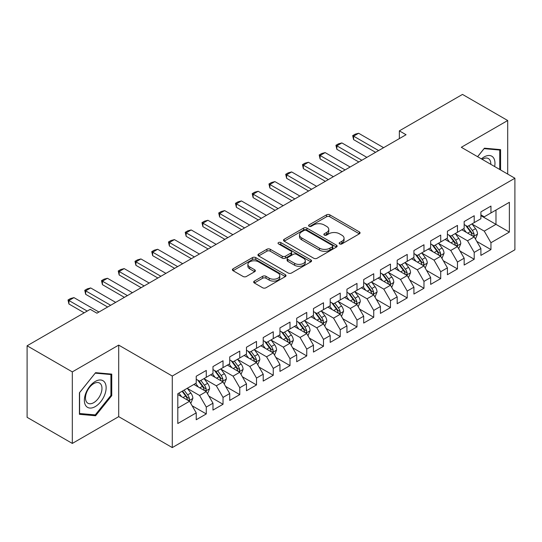 <?xml version="1.0" encoding="UTF-8"?>
<svg xmlns="http://www.w3.org/2000/svg" width="542" height="542" viewBox="0 0 542 542"><rect width="100%" height="100%" fill="white"/><g stroke="black" fill="none" stroke-linecap="round" stroke-linejoin="round"><path stroke-width="0.81" d="M339.617 243.907A1.626 0.942 0 0 0 341.921 243.907L359.387 233.826A2.324 1.341 0 0 0 360.064 232.877A2.324 1.341 0 0 0 359.387 231.929L329.8 214.849A2.324 1.341 0 0 0 326.514 214.849L309.048 224.93A1.626 0.942 0 0 0 308.574 225.594A1.626 0.942 0 0 0 309.048 226.258A1.626 0.942 0 0 0 311.352 226.258L313.608 224.95A7.439 4.295 0 0 1 324.13 224.95L326.596 226.373A7.439 4.295 0 0 1 328.77 229.415A7.439 4.295 0 0 1 326.596 232.45L324.333 233.758A1.626 0.942 0 0 0 323.859 234.422A1.626 0.942 0 0 0 324.333 235.086A1.626 0.942 0 0 0 326.636 235.086L328.892 233.778A7.439 4.295 0 0 1 339.414 233.778L341.88 235.201A7.439 4.295 0 0 1 344.062 238.236A7.439 4.295 0 0 1 341.88 241.278L339.617 242.579A1.626 0.942 0 0 0 339.143 243.243A1.626 0.942 0 0 0 339.617 243.907L339.617 242.579M254.354 281.088A2.324 1.341 0 0 0 253.67 282.036A2.324 1.341 0 0 0 254.354 282.985L262.653 287.775A2.324 1.341 0 0 0 265.939 287.775L285.336 276.576A2.324 1.341 0 0 0 286.02 275.627A2.324 1.341 0 0 0 285.336 274.679L255.749 257.599A2.324 1.341 0 0 0 252.464 257.599L233.067 268.798A2.324 1.341 0 0 0 232.389 269.747A2.324 1.341 0 0 0 233.067 270.695L243.094 276.481A2.324 1.341 0 0 0 246.38 276.481L254.686 271.691A2.324 1.341 0 0 0 255.363 270.743A2.324 1.341 0 0 0 254.686 269.794L249.713 266.921A6.219 3.591 0 0 1 247.89 264.381A6.219 3.591 0 0 1 251.725 261.068A6.219 3.591 0 0 1 258.507 261.847L277.985 273.087A6.219 3.591 0 0 1 279.801 275.627A6.219 3.591 0 0 1 275.966 278.947A6.219 3.591 0 0 1 269.191 278.168L265.939 276.291A2.324 1.341 0 0 0 262.653 276.291L254.354 281.088L254.354 282.985M72.316 371.887L72.316 443.431L118.698 416.649L118.698 345.105L72.316 371.887L27.1 345.782L90.229 309.333L96.93 313.201L406.053 134.728L399.352 130.859L399.352 138.596M118.698 345.105L172.281 376.04L514.9 178.237L514.9 249.781L172.281 447.584L172.281 376.04M507.698 174.077L507.698 120.52L461.317 147.295L514.9 178.237M507.698 120.52L462.489 94.416L399.352 130.859M313.771 258.263A2.324 1.341 0 0 0 317.063 258.263L336.453 247.064A2.324 1.341 0 0 0 337.138 246.115A2.324 1.341 0 0 0 336.453 245.167L306.867 228.087A2.324 1.341 0 0 0 303.581 228.087L284.184 239.279A2.324 1.341 0 0 0 283.507 240.235A2.324 1.341 0 0 0 284.184 241.183L313.771 258.263M279.164 244.259A1.626 0.942 0 0 1 280.817 244.489L280.817 242.559L310.898 259.923A2.324 1.341 0 0 1 311.575 260.871A2.324 1.341 0 0 1 310.898 261.82L291.501 273.019A2.324 1.341 0 0 1 288.215 273.019L258.629 255.939L258.629 254.042A2.324 1.341 0 0 0 257.945 254.991A2.324 1.341 0 0 0 258.629 255.939M258.629 254.042L266.928 249.245A2.324 1.341 0 0 1 270.214 249.245L282.213 256.176A2.324 1.341 0 0 0 285.498 256.176L291.007 252.992A2.324 1.341 0 0 0 291.691 252.044A2.324 1.341 0 0 0 291.007 251.095L278.513 243.886A1.626 0.942 0 0 1 278.039 243.222A1.626 0.942 0 0 1 279.042 242.355A1.626 0.942 0 0 1 280.817 242.559M480.903 215.648L495.977 224.354L495.977 210.045L509.372 202.308L490.95 212.945L490.95 206.082L480.903 211.881L480.903 218.744L474.209 222.613L474.209 215.75L464.162 221.549L464.162 228.412L457.462 232.281L457.462 225.418L447.414 231.217L447.414 238.08L440.714 241.949L440.714 235.086L430.666 240.885L430.666 247.748L423.973 251.617L423.973 244.754L413.925 250.553L413.925 257.416L407.225 261.285L407.225 254.422L397.178 260.221L397.178 267.084L390.477 270.953L390.477 264.089L380.43 269.889L380.43 276.752L373.736 280.62L373.736 273.757L363.689 279.557L363.689 286.42L356.988 290.288L356.988 283.425L346.941 289.225L346.941 296.088L340.24 299.956L340.24 293.093L330.193 298.893L330.193 305.756L323.499 309.624L323.499 302.761L313.452 308.561L313.452 315.424L306.752 319.292L306.752 312.429L296.704 318.229L296.704 325.092L290.004 328.96L290.004 322.097L279.957 327.896L279.957 334.76L273.263 338.628L273.263 331.765L263.216 337.564L263.216 344.427L256.515 348.296L256.515 341.433L246.468 347.232L246.468 354.095L239.767 357.964L239.767 351.101L229.72 356.9L229.72 363.763L223.026 367.632L223.026 360.769L212.979 366.568L212.979 373.431L206.278 377.3L206.278 370.437L196.231 376.236L196.231 383.099L177.81 393.736L177.81 423.512L196.231 412.875L189.531 401.276L177.81 394.508M509.372 202.308L509.372 232.084L490.95 242.721L484.257 231.122L472.116 224.11M476.804 241.414L490.95 249.584L490.95 242.721M490.95 249.584L480.903 255.384L480.903 248.521L474.209 252.389L467.509 240.79L455.368 233.778M460.056 251.082L474.209 259.252L474.209 252.389M474.209 259.252L464.162 265.052L464.162 258.188L457.462 262.057L450.761 250.458L438.62 243.446M443.315 260.749L457.462 268.92L457.462 262.057M457.462 268.92L447.414 274.719L447.414 267.856L440.714 271.725L434.02 260.126L421.879 253.114M426.568 270.417L440.714 278.588L440.714 271.725M440.714 278.588L430.666 284.387L430.666 277.524L423.973 281.393L417.272 269.794L405.131 262.782M409.82 280.085L423.973 288.256L423.973 281.393M423.973 288.256L413.925 294.055L413.925 287.192L407.225 291.061L400.524 279.462L388.384 272.45M393.079 289.753L407.225 297.924L407.225 291.061M407.225 297.924L397.178 303.723L397.178 296.86L390.477 300.729L383.783 289.13L371.643 282.118M376.331 299.421L390.477 307.592L390.477 300.729M390.477 307.592L380.43 313.391L380.43 306.528L373.736 310.397L367.036 298.798L354.895 291.786M359.583 309.089L373.736 317.26L373.736 310.397M373.736 317.26L363.689 323.059L363.689 316.196L356.988 320.065L350.288 308.466L338.147 301.454M342.842 318.757L356.988 326.928L356.988 320.065M356.988 326.928L346.941 332.734L346.941 325.864L340.24 329.732L333.547 318.134L321.406 311.122M326.094 328.432L340.24 336.596L340.24 329.732M340.24 336.596L330.193 342.402L330.193 335.532L323.499 339.4L316.799 327.802L304.658 320.789M309.346 338.1L323.499 346.263L323.499 339.4M323.499 346.263L313.452 352.07L313.452 345.2L306.752 349.068L300.051 337.47L287.91 330.457M292.599 347.768L306.752 355.931L306.752 349.068M306.752 355.931L296.704 361.738L296.704 354.868L290.004 358.736L283.31 347.137L271.169 340.125M275.858 357.435L290.004 365.599L290.004 358.736M290.004 365.599L279.957 371.406L279.957 364.536L273.263 368.404L266.562 356.805L254.422 349.793M259.11 367.103L273.263 375.267L273.263 368.404M273.263 375.267L263.216 381.073L263.216 374.204L256.515 378.072L249.815 366.473L237.674 359.461M242.362 376.771L256.515 384.935L256.515 378.072M256.515 384.935L246.468 390.741L246.468 383.872L239.767 387.74L233.074 376.141L220.933 369.129M225.621 386.439L239.767 394.603L239.767 387.74M239.767 394.603L229.72 400.409L229.72 393.539L223.026 397.408L216.326 385.809L204.185 378.797M208.873 396.107L223.026 404.271L223.026 397.408M223.026 404.271L212.979 410.077L212.979 403.207L206.278 407.076L199.578 395.477L187.437 388.465M192.125 405.775L206.278 413.939L206.278 407.076M206.278 413.939L196.231 419.745L196.231 412.875M196.231 379.231L199.578 381.168L206.278 377.3M177.81 408.045L189.531 401.276M212.979 369.563L216.326 371.5L223.026 367.632M199.578 395.477L206.278 391.609L193.887 384.454M212.979 403.207L206.278 391.609M229.72 359.895L233.074 361.832L239.767 357.964M216.326 385.809L223.026 381.941L210.635 374.786M229.72 393.539L223.026 381.941M246.468 350.227L249.815 352.164L256.515 348.296M233.074 376.141L239.767 372.273L227.376 365.118M246.468 383.872L239.767 372.273M263.216 340.559L266.562 342.497L273.263 338.628M249.815 366.473L256.515 362.605L244.124 355.45M263.216 374.204L256.515 362.605M279.957 330.891L283.31 332.829L290.004 328.96M266.562 356.805L273.263 352.937L260.871 345.782M279.957 364.536L273.263 352.937M296.704 321.223L300.051 323.161L306.752 319.292M283.31 347.137L290.004 343.269L277.612 336.115M296.704 354.868L290.004 343.269M313.452 311.555L316.799 313.493L323.499 309.624M300.051 337.47L306.752 333.601L294.36 326.447M313.452 345.2L306.752 333.601M330.193 301.887L333.547 303.825L340.24 299.956M316.799 327.802L323.499 323.933L311.108 316.779M330.193 335.532L323.499 323.933M346.941 292.219L350.288 294.157L356.988 290.288M333.547 318.134L340.24 314.265L327.849 307.111M346.941 325.864L340.24 314.265M363.689 282.551L367.036 284.489L373.736 280.62M350.288 308.466L356.988 304.597L344.597 297.443M363.689 316.196L356.988 304.597M380.43 272.883L383.783 274.821L390.477 270.953M367.036 298.798L373.736 294.929L361.345 287.775M380.43 306.528L373.736 294.929M397.178 263.216L400.524 265.153L407.225 261.285M383.783 289.13L390.477 285.261L378.086 278.107M397.178 296.86L390.477 285.261M413.925 253.548L417.272 255.485L423.973 251.617M400.524 279.462L407.225 275.593L394.833 268.439M413.925 287.192L407.225 275.593M430.666 243.88L434.02 245.817L440.714 241.949M417.272 269.794L423.973 265.926L411.581 258.771M430.666 277.524L423.973 265.926M447.414 234.212L450.761 236.149L457.462 232.281M434.02 260.126L440.714 256.258L428.322 249.103M447.414 267.856L440.714 256.258M464.162 224.544L467.509 226.481L474.209 222.613M450.761 250.458L457.462 246.59L445.07 239.435M464.162 258.188L457.462 246.59M480.903 214.876L484.257 216.814L490.95 212.945M467.509 240.79L474.209 236.922L461.818 229.767M480.903 248.521L474.209 236.922M27.1 345.782L27.1 417.326L72.316 443.431M118.698 416.649L172.281 447.584M484.257 231.122L495.977 224.354L509.372 232.084M500.584 169.971L500.584 149.626L484.426 148.183L477.583 156.692M111.747 395.66L111.747 374.116L95.588 372.672L79.43 392.774L79.43 414.318L95.588 415.761L111.747 395.66L110.914 395.179M340.268 244.137L341.88 243.209A7.439 4.295 0 0 0 344.062 240.174L344.062 238.236M328.77 229.415L328.77 231.346A7.439 4.295 0 0 1 326.596 234.381L324.983 235.316M359.353 233.846L329.8 216.78A2.324 1.341 0 0 0 326.514 216.78L309.699 226.488M336.426 247.084L306.867 230.018A2.324 1.341 0 0 0 303.581 230.018L284.218 241.197M332.348 246.779A1.626 0.942 0 0 0 332.822 246.115A1.626 0.942 0 0 0 332.348 245.451L306.379 230.458A1.626 0.942 0 0 0 304.076 230.458L301.691 231.834A7.439 4.295 0 0 0 299.516 234.869A7.439 4.295 0 0 0 301.691 237.904L319.441 248.155A7.439 4.295 0 0 0 329.963 248.155L332.348 246.779L332.348 248.71A1.626 0.942 0 0 0 332.822 248.046L332.822 246.115M299.516 234.869L299.516 236.807A7.439 4.295 0 0 0 301.691 239.842L301.691 237.904M332.348 248.71L329.963 250.092A7.439 4.295 0 0 1 319.441 250.092L301.691 239.842M258.656 255.953L266.928 251.183L266.928 249.245M291.691 252.044L291.691 253.981A2.324 1.341 0 0 1 291.007 254.93L285.498 258.107A2.324 1.341 0 0 1 282.213 258.107L270.214 251.183A2.324 1.341 0 0 0 266.928 251.183M280.817 244.489L310.864 261.84M294.665 263.365A6.219 3.591 0 0 0 301.44 264.144A6.219 3.591 0 0 0 305.281 260.824A6.219 3.591 0 0 0 303.459 258.283L296.596 254.327A2.324 1.341 0 0 0 293.31 254.327L287.802 257.504A2.324 1.341 0 0 0 287.125 258.453A2.324 1.341 0 0 0 287.802 259.401L294.665 263.365L294.665 265.295A6.219 3.591 0 0 0 301.44 266.075A6.219 3.591 0 0 0 305.281 262.755L305.281 260.824M287.125 258.453L287.125 260.384A2.324 1.341 0 0 0 287.802 261.332L287.802 259.401M294.665 265.295L287.802 261.332M279.801 275.627L279.801 277.565A6.219 3.591 0 0 1 275.966 280.878A6.219 3.591 0 0 1 269.191 280.099L265.939 278.229A2.324 1.341 0 0 0 262.653 278.229L254.388 282.999M247.89 264.381L247.89 266.318A6.219 3.591 0 0 0 249.713 268.852L249.713 266.921M254.652 271.711L249.713 268.852M285.309 276.596L255.749 259.53A2.324 1.341 0 0 0 252.464 259.53L233.101 270.709M93.881 414.779L95.588 415.761M475.449 239.069L477.522 234.002A6.274 3.625 -120 0 0 475.524 228.656L471.96 223.907M466.296 232.349L463.593 228.744M462.326 230.059L462.021 229.652M473.024 236.237L473.999 235.363L474.135 234.266A6.274 3.625 -120 0 0 472.339 230.492L468.783 225.743M466.75 226.041L471.147 231.908A3.198 1.843 60 0 1 471.723 232.877L474.135 234.266M465.646 225.404L470.327 231.651A6.274 3.625 60 0 1 472.123 235.431L472.251 235.79M378.594 150.588L353.608 136.157L353.608 139.64L352.686 135.629L355.2 134.179L358.628 133.257L383.614 147.681M375.579 152.322L353.608 139.64M358.628 133.257L353.608 136.157L352.686 135.629M458.701 248.737L460.775 243.67A6.274 3.625 -120 0 0 458.776 238.324L455.219 233.575M449.548 242.017L446.845 238.412M445.578 239.727L445.273 239.32M456.283 245.905L457.252 245.031L457.387 243.934A6.274 3.625 -120 0 0 455.592 240.16L452.035 235.411M450.002 235.709L454.399 241.576A3.198 1.843 60 0 1 454.982 242.545L457.387 243.934M448.905 235.072L453.586 241.319A6.274 3.625 60 0 1 455.382 245.099L455.504 245.458M441.954 258.405L444.034 253.338A6.274 3.625 -120 0 0 442.028 247.992L438.471 243.243M432.801 251.684L430.097 248.08M428.837 249.395L428.526 248.988M439.535 255.573L440.504 254.699L440.646 253.602A6.274 3.625 -120 0 0 438.851 249.828L435.287 245.079M433.261 245.377L437.651 251.244A3.198 1.843 60 0 1 438.234 252.213L440.646 253.602M432.157 244.74L436.838 250.987A6.274 3.625 60 0 1 438.634 254.767L438.763 255.126M361.846 160.256L336.86 145.825L336.86 149.307L335.938 145.297L338.452 143.847L341.887 142.925L366.866 157.349M358.831 161.99L336.86 149.307M341.887 142.925L336.86 145.825L335.938 145.297M345.098 169.924L320.112 155.493L320.112 158.975L319.191 154.965L321.704 153.515L325.139 152.593L350.125 167.017M342.083 171.658L320.112 158.975M325.139 152.593L320.112 155.493L319.191 154.965M494.636 166.536A15.393 8.889 120 0 0 493.511 157.81A15.393 8.889 120 0 0 481.411 158.901M490.795 164.321A11.653 6.728 120 0 0 489.697 159.775A11.653 6.728 120 0 0 488.389 158.562A11.653 6.728 120 0 0 482.197 159.355M484.053 148.637L499.744 150.059L499.744 169.483M498.708 149.457L499.744 150.059M477.617 156.713L484.087 148.657M85.826 405.755A15.393 8.889 120 0 0 100.697 401.771A15.393 8.889 120 0 0 104.681 382.3A15.393 8.889 120 0 0 89.809 386.283A15.393 8.889 120 0 0 85.826 405.755M86.591 402.022A11.653 6.728 120 0 0 87.899 403.234A11.653 6.728 120 0 0 98.746 397.794A11.653 6.728 120 0 0 100.866 384.264A11.653 6.728 120 0 0 99.559 383.052A11.653 6.728 120 0 0 88.712 388.492A11.653 6.728 120 0 0 86.591 402.022M95.256 373.147L110.914 374.549L110.914 395.423L95.256 414.901L79.599 413.505L79.599 392.625L95.223 373.133M109.877 373.946L110.914 374.549M425.213 268.073L427.286 263.005A6.274 3.625 -120 0 0 425.28 257.66L421.723 252.911M416.06 261.352L413.356 257.748M412.089 259.062L411.784 258.656M422.787 265.241L423.763 264.367L423.898 263.27A6.274 3.625 -120 0 0 422.103 259.496L418.546 254.747M416.513 255.045L420.91 260.912A3.198 1.843 60 0 1 421.486 261.881L423.898 263.27M415.409 254.408L420.091 260.655A6.274 3.625 60 0 1 421.886 264.435L422.015 264.794M408.465 277.741L410.538 272.673A6.274 3.625 -120 0 0 408.539 267.328L404.982 262.579M399.312 271.02L396.608 267.416M395.342 268.73L395.037 268.324M406.046 274.909L407.015 274.035L407.15 272.938A6.274 3.625 -120 0 0 405.355 269.164L401.798 264.415M399.766 264.713L404.163 270.58A3.198 1.843 60 0 1 404.745 271.549L407.15 272.938M398.661 264.076L403.35 270.322A6.274 3.625 60 0 1 405.145 274.103L405.267 274.462M328.35 179.592L303.371 165.161L303.371 168.643L302.45 164.632L304.963 163.183L308.391 162.261L333.377 176.685M325.342 181.326L303.371 168.643M308.391 162.261L303.371 165.161L302.45 164.632M311.609 189.26L286.623 174.829L286.623 178.311L285.702 174.3L288.215 172.851L291.65 171.929L316.63 186.353M308.594 190.994L286.623 178.311M291.65 171.929L286.623 174.829L285.702 174.3M391.717 287.409L393.797 282.341A6.274 3.625 -120 0 0 391.791 276.996L388.235 272.247M382.564 280.688L379.861 277.084M378.601 278.398L378.289 277.992M389.298 284.577L390.267 283.703L390.409 282.606A6.274 3.625 -120 0 0 388.607 278.832L385.05 274.083M383.025 274.381L387.415 280.248A3.198 1.843 60 0 1 387.997 281.217L390.409 282.606M381.92 273.744L386.602 279.99A6.274 3.625 60 0 1 388.397 283.771L388.526 284.13M294.862 198.928L269.875 184.497L269.875 187.979L268.954 183.968L271.467 182.518L274.902 181.597L299.889 196.021M291.847 200.662L269.875 187.979M274.902 181.597L269.875 184.497L268.954 183.968M374.976 297.077L377.049 292.009A6.274 3.625 -120 0 0 375.044 286.664L371.487 281.915M365.823 290.356L363.12 286.752M361.853 288.066L361.541 287.66M372.55 294.245L373.526 293.371L373.662 292.273A6.274 3.625 -120 0 0 371.866 288.5L368.309 283.751M366.277 284.049L370.674 289.916A3.198 1.843 60 0 1 371.25 290.885L373.662 292.273M365.173 283.412L369.854 289.658A6.274 3.625 60 0 1 371.649 293.439L371.778 293.798M278.114 208.595L253.134 194.172L253.134 197.647L252.213 193.636L254.726 192.186L258.155 191.265L283.141 205.689M275.106 210.33L253.134 197.647M258.155 191.265L253.134 194.172L252.213 193.636M358.228 306.745L360.301 301.677A6.274 3.625 -120 0 0 358.303 296.332L354.746 291.582M349.075 300.024L346.372 296.42M345.105 297.734L344.8 297.328M355.809 303.913L356.778 303.039L356.914 301.941A6.274 3.625 -120 0 0 355.118 298.168L351.562 293.418M349.529 293.717L353.926 299.584A3.198 1.843 60 0 1 354.509 300.553L356.914 301.941M348.425 293.08L353.113 299.326A6.274 3.625 60 0 1 354.908 303.107L355.03 303.466M341.48 316.413L343.56 311.345A6.274 3.625 -120 0 0 341.555 306L337.998 301.25M332.327 309.692L329.624 306.088M328.364 307.402L328.052 306.996M339.062 313.581L340.03 312.707L340.173 311.609A6.274 3.625 -120 0 0 338.371 307.836L334.814 303.086M332.788 303.385L337.178 309.252A3.198 1.843 60 0 1 337.761 310.22L340.173 311.609M331.684 302.748L336.365 308.994A6.274 3.625 60 0 1 338.161 312.775L338.289 313.134M324.739 326.081L326.812 321.013A6.274 3.625 -120 0 0 324.807 315.668L321.25 310.918M315.586 319.367L312.876 315.756M311.616 317.07L311.304 316.663M322.314 323.249L323.289 322.375L323.425 321.277A6.274 3.625 -120 0 0 321.63 317.504L318.073 312.754M316.04 313.052L320.437 318.92A3.198 1.843 60 0 1 321.013 319.888L323.425 321.277M314.936 312.416L319.617 318.662A6.274 3.625 60 0 1 321.413 322.443L321.541 322.802M307.992 335.749L310.065 330.681A6.274 3.625 -120 0 0 308.066 325.335L304.509 320.586M298.838 329.035L296.135 325.424M294.868 326.738L294.563 326.331M305.566 332.917L306.542 332.043L306.677 330.945A6.274 3.625 -120 0 0 304.882 327.172L301.325 322.422M299.292 322.72L303.689 328.587A3.198 1.843 60 0 1 304.272 329.556L306.677 330.945M298.188 322.083L302.876 328.337A6.274 3.625 60 0 1 304.672 332.111L304.794 332.47M291.244 345.417L293.324 340.349A6.274 3.625 -120 0 0 291.318 335.003L287.761 330.254M282.091 338.703L279.387 335.091M278.121 336.406L277.816 335.999M288.825 342.585L289.794 341.711L289.936 340.613A6.274 3.625 -120 0 0 288.134 336.839L284.577 332.09M282.551 332.388L286.942 338.255A3.198 1.843 60 0 1 287.524 339.224L289.936 340.613M281.447 331.751L286.129 338.005A6.274 3.625 60 0 1 287.924 341.778L288.053 342.137M274.503 355.085L276.576 350.017A6.274 3.625 -120 0 0 274.57 344.671L271.014 339.922M265.35 348.371L262.64 344.759M261.38 346.074L261.068 345.667M272.077 352.253L273.053 351.379L273.188 350.281A6.274 3.625 -120 0 0 271.393 346.507L267.836 341.758M265.804 342.056L270.194 347.923A3.198 1.843 60 0 1 270.776 348.892L273.188 350.281M264.699 341.419L269.381 347.673A6.274 3.625 60 0 1 271.176 351.446L271.305 351.805M257.755 364.752L259.828 359.685A6.274 3.625 -120 0 0 257.829 354.339L254.273 349.59M248.602 358.038L245.899 354.427M244.632 355.742L244.327 355.335M255.329 361.921L256.305 361.047L256.441 359.949A6.274 3.625 -120 0 0 254.645 356.175L251.088 351.426M249.056 351.724L253.453 357.591A3.198 1.843 60 0 1 254.035 358.56L256.441 359.949M247.951 351.087L252.633 357.341A6.274 3.625 60 0 1 254.435 361.114L254.557 361.473M241.007 374.42L243.087 369.353A6.274 3.625 -120 0 0 241.082 364.007L237.525 359.258M231.854 367.706L229.151 364.095M227.884 365.41L227.579 365.003M238.588 371.588L239.557 370.714L239.7 369.617A6.274 3.625 -120 0 0 237.897 365.843L234.34 361.094M232.315 361.392L236.705 367.259A3.198 1.843 60 0 1 237.288 368.228L239.7 369.617M231.21 360.755L235.892 367.009A6.274 3.625 60 0 1 237.687 370.782L237.816 371.141M224.266 384.088L226.339 379.021A6.274 3.625 -120 0 0 224.334 373.675L220.777 368.926M215.113 377.374L212.403 373.763M211.143 375.078L210.831 374.671M221.841 381.256L222.816 380.382L222.952 379.285A6.274 3.625 -120 0 0 221.156 375.511L217.599 370.762M215.567 371.06L219.957 376.927A3.198 1.843 60 0 1 220.54 377.896L222.952 379.285M214.463 370.423L219.144 376.676A6.274 3.625 60 0 1 220.94 380.45L221.068 380.809M261.373 218.263L236.387 203.839L236.387 207.315L235.465 203.304L237.979 201.854L241.414 200.933L266.393 215.357M258.358 219.998L236.387 207.315M241.414 200.933L236.387 203.839L235.465 203.304M244.625 227.931L219.639 213.507L219.639 216.983L218.717 212.972L221.231 211.522L224.666 210.601L249.652 225.032M241.61 229.666L219.639 216.983M224.666 210.601L219.639 213.507L218.717 212.972M227.877 237.599L202.898 223.175L202.898 226.651L201.976 222.64L204.483 221.19L207.918 220.269L232.904 234.7M224.862 239.334L202.898 226.651M207.918 220.269L202.898 223.175L201.976 222.64M211.136 247.267L186.15 232.843L186.15 236.319L185.228 232.308L187.742 230.858L191.177 229.937L216.156 244.367M208.121 249.002L186.15 236.319M191.177 229.937L186.15 232.843L185.228 232.308M194.388 256.935L169.402 242.511L169.402 245.987L168.481 241.976L170.994 240.526L174.429 239.605L199.415 254.035M191.373 258.676L169.402 245.987M174.429 239.605L169.402 242.511L168.481 241.976M177.641 266.603L152.661 252.179L152.661 255.655L151.74 251.644L154.246 250.194L157.681 249.273L182.668 263.703M174.626 268.344L152.661 255.655M157.681 249.273L152.661 252.179L151.74 251.644M160.899 276.271L135.913 261.847L135.913 265.323L134.992 261.312L137.505 259.862L140.934 258.94L165.92 273.371M157.885 278.012L135.913 265.323M140.934 258.94L135.913 261.847L134.992 261.312M144.152 285.939L119.165 271.515L119.165 274.99L118.244 270.98L120.758 269.53L124.193 268.608L149.179 283.039M141.137 287.68L119.165 274.99M124.193 268.608L119.165 271.515L118.244 270.98M127.404 295.607L102.424 281.183L102.424 284.658L101.503 280.648L104.01 279.198L107.445 278.276L132.431 292.707M124.389 297.348L102.424 284.658M107.445 278.276L102.424 281.183L101.503 280.648M207.518 393.756L209.591 388.689A6.274 3.625 -120 0 0 207.593 383.343L204.036 378.594M198.365 387.042L195.662 383.431M194.395 384.745L194.09 384.339M205.093 390.924L206.068 390.05L206.204 388.953A6.274 3.625 -120 0 0 204.409 385.179L200.852 380.43M198.819 380.728L203.216 386.595A3.198 1.843 60 0 1 203.799 387.564L206.204 388.953M197.715 380.091L202.396 386.344A6.274 3.625 60 0 1 204.198 390.118L204.32 390.477M110.663 305.275L85.677 290.851L85.677 294.326L84.755 290.316L87.269 288.866L90.697 287.951L115.683 302.375M107.648 307.016L85.677 294.326M90.697 287.951L85.677 290.851L84.755 290.316M190.77 403.424L192.85 398.356A6.274 3.625 -120 0 0 190.845 393.011L187.288 388.262M181.617 396.71L178.914 393.099M188.352 400.592L189.321 399.718L189.456 398.621A6.274 3.625 -120 0 0 187.661 394.847L184.104 390.098M182.532 391.006L186.468 396.263A3.198 1.843 60 0 1 187.051 397.232L189.456 398.621M182.098 391.263L185.655 396.012A6.274 3.625 60 0 1 187.451 399.786L187.579 400.145M87.215 311.074L68.929 300.519L68.929 303.994L68.007 299.983L70.521 298.534L73.956 297.619L98.935 312.043M84.2 312.815L68.929 303.994M73.956 297.619L68.929 300.519L68.007 299.983M341.88 243.209L341.88 241.278M324.333 235.086L324.333 233.758M326.596 234.381L326.596 232.45M309.048 226.258L309.048 224.93M326.514 216.78L326.514 214.849M329.8 216.78L329.8 214.849M359.387 233.826L359.387 231.929M284.184 241.183L284.184 239.279M303.581 230.018L303.581 228.087M306.867 230.018L306.867 228.087M336.453 247.064L336.453 245.167M319.441 250.092L319.441 248.155M329.963 250.092L329.963 248.155M270.214 251.183L270.214 249.245M282.213 258.107L282.213 256.176M285.498 258.107L285.498 256.176M291.007 254.93L291.007 252.992M310.898 261.82L310.898 259.923M262.653 278.229L262.653 276.291M265.939 278.229L265.939 276.291M269.191 280.099L269.191 278.168M254.686 271.691L254.686 269.794M233.067 270.695L233.067 268.798M252.464 259.53L252.464 257.599M255.749 259.53L255.749 257.599M285.336 276.576L285.336 274.679M473.423 236.468L477.482 234.124M472.339 230.492L475.524 228.656M467.705 233.168L470.327 231.651M456.676 246.136L460.734 243.792M455.592 240.16L458.776 238.324M450.964 242.836L453.586 241.319M439.928 255.804L443.993 253.46M438.851 249.828L442.028 247.992M434.217 252.504L436.838 250.987M423.187 265.472L427.245 263.127M422.103 259.496L425.28 257.66M417.469 262.172L420.091 260.655M406.439 275.14L410.497 272.795M405.355 269.164L408.539 267.328M400.728 271.84L403.35 270.322M389.691 284.807L393.756 282.463M388.607 278.832L391.791 276.996M383.98 281.508L386.602 279.99M372.95 294.475L377.008 292.131M371.866 288.5L375.044 286.664M367.232 291.176L369.854 289.658M356.202 304.143L360.261 301.799M355.118 298.168L358.303 296.332M350.491 300.844L353.113 299.326M339.455 313.811L343.52 311.467M338.371 307.836L341.555 306M333.743 310.512L336.365 308.994M322.714 323.479L326.772 321.135M321.63 317.504L324.807 315.668M316.995 320.18L319.617 318.662M305.966 333.147L310.024 330.803M304.882 327.172L308.066 325.335M300.254 329.848L302.876 328.337M289.218 342.815L293.283 340.471M288.134 336.839L291.318 335.003M283.507 339.516L286.129 338.005M272.477 352.483L276.535 350.139M271.393 346.507L274.57 344.671M266.759 349.183L269.381 347.673M255.729 362.151L259.787 359.807M254.645 356.175L257.829 354.339M250.011 358.851L252.633 357.341M238.981 371.819L243.046 369.475M237.897 365.843L241.082 364.007M233.27 368.519L235.892 367.009M222.234 381.487L226.299 379.143M221.156 375.511L224.334 373.675M216.522 378.187L219.144 376.676M205.493 391.155L209.551 388.81M204.409 385.179L207.593 383.343M199.774 387.855L202.396 386.344M188.745 400.823L192.803 398.478M187.661 394.847L190.845 393.011M183.033 397.523L185.655 396.012"/></g></svg>
